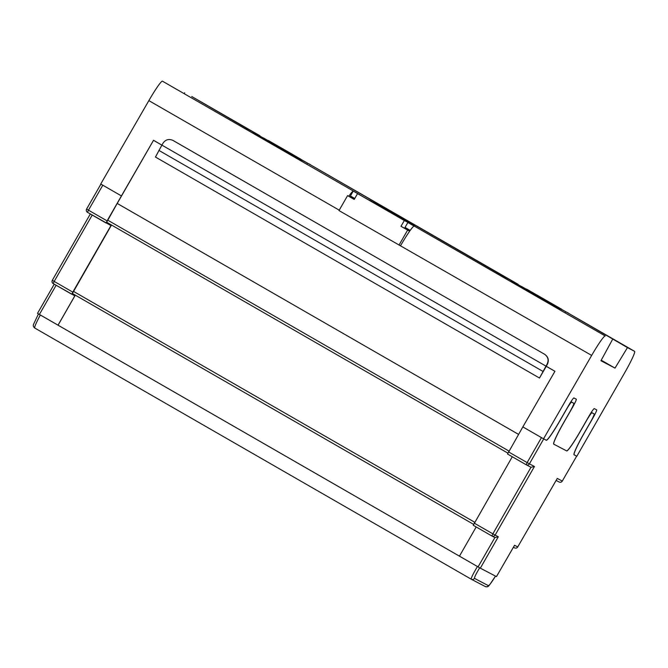 <?xml version="1.0" encoding="UTF-8"?>
<svg xmlns="http://www.w3.org/2000/svg" width="668" height="668" viewBox="0 0 668 668"><rect width="100%" height="100%" fill="white"/><g stroke="black" fill="none" stroke-linecap="round" stroke-linejoin="round"><path stroke-width="1" d="M514.552 545.263L517.742 546.925L557.271 478.43L562.297 481.06L576.668 456.152L574.079 454.799A23.964 2.087 -60.1 0 1 574.079 454.791A23.964 2.087 -60.1 0 1 584.174 433.056L590.145 422.669A9.586 0.835 119.9 0 0 594.186 413.968L591.965 412.807A9.586 0.835 119.9 0 0 586.446 420.731L580.475 431.11A23.964 2.087 -60.1 0 1 566.673 450.917L553.714 444.136A23.964 2.087 -60.1 0 1 553.705 444.136A23.964 2.087 -60.1 0 1 563.809 422.393L569.779 412.006A9.586 0.835 119.9 0 0 573.82 403.313L571.591 402.144A9.586 0.835 119.9 0 0 566.08 410.069L560.101 420.456A23.964 2.087 -60.1 0 1 546.307 440.262L543.719 438.909L529.415 463.851L534.45 466.489L495.138 535.101L498.32 536.763L480.334 568.176L496.466 576.618L514.343 545.622M576.668 456.152L562.297 481.06A2.396 2.388 117.6 0 1 559.116 481.995L556.127 480.426M480.334 568.176L37.525 313.367L54.25 284.167L37.517 313.367M161.881 145.14L153.515 140.322L161.89 145.115L163.101 143.044C165.689 139.528 168.962 138.652 172.945 140.414L544.754 354.357L173.129 140.505M546.24 366.281L554.941 371.291L546.249 366.273M526.15 464.744L507.53 454.023L522.844 426.902L542.074 437.966M459.45 556.168L476.184 526.96M474.238 523.136L492.859 533.849L491.873 535.986L473.245 525.273L512.272 456.753M594.186 413.968L591.322 412.323L594.186 413.968M573.82 403.313A9.586 0.835 119.9 0 0 573.82 403.305L570.948 401.66L573.82 403.313M106.655 222.244L507.864 453.113L106.655 222.244L117.201 203.431L518.552 434.384L117.217 203.448L153.515 140.322M72.378 293.486L473.579 524.355L72.378 293.486L111.498 225.032M58.066 325.199L75.275 295.156M40.33 314.995C36.314 322.535 34.419 326.861 34.661 327.98L471.224 579.189C471.024 578.096 473.086 573.87 477.428 566.514L38.443 313.91L33.734 323.938C32.916 325.383 33.225 326.727 34.661 327.98L471.307 579.24A2.396 2.388 117.6 0 1 471.224 579.189M544.754 354.357C548.269 356.904 549.163 360.186 547.426 364.185L546.232 366.306L554.933 371.308M546.249 366.314L539.502 378.038L155.46 157.047L161.89 145.115L153.523 140.288L121.426 195.916L100.734 184.009L148.855 100.617A23.964 2.087 -60.1 0 1 162.441 81.17L359.635 194.647A23.964 2.087 -60.1 0 0 359.509 194.622M539.502 378.038L547.142 364.035C548.937 360.069 548.077 356.804 544.57 354.257M542.909 371.375L158.859 150.383M545.931 366.106L161.89 145.115M92.226 215.046L54.192 281.42L72.812 292.141L110.955 225.575L87.483 212.315L88.477 210.178L107.097 220.891L121.426 195.916M72.812 292.141L71.827 294.279L53.198 283.566A2.396 2.388 -62.4 0 1 52.321 280.301L90.339 213.96L52.329 280.293A2.396 2.396 0 0 0 53.198 283.566L54.192 281.42L52.313 280.293M58.032 325.182L74.833 295.849L53.198 283.566M107.097 220.891L106.103 223.037L87.483 212.315A2.396 2.388 117.6 0 1 86.606 209.059L100.91 184.109L86.598 209.051A2.396 2.396 0 0 0 87.483 212.315M121.417 195.908L102.797 185.195L88.477 210.178L86.598 209.051M102.204 184.852L102.797 185.195M478.079 566.89L494.879 537.565L498.32 536.763M473.245 525.273L491.873 535.986A2.396 2.388 -62.4 0 0 495.138 535.101L492.859 533.849L531.002 467.283L534.45 466.489M505.492 277.379L308.282 163.56A23.964 2.087 -60.1 0 1 308.29 163.568L518.101 284.301L505.492 277.379L505.142 277.997M504.398 277.571L504.757 276.995M307.355 163.401L306.996 163.986M518.184 284.384A23.964 2.087 119.9 0 0 518.101 284.301L308.282 163.56M247.26 128.782L191.783 96.526A23.964 2.087 -60.1 0 1 191.791 96.534A23.964 2.087 -60.1 0 1 191.799 96.534L259.869 135.704L247.26 128.782L246.901 129.4M246.166 128.974L246.517 128.398M184.293 93.378L184.652 92.794M259.944 135.788A23.964 2.087 119.9 0 0 259.869 135.704A23.964 2.087 119.9 0 0 259.86 135.704L191.783 96.526M554.949 371.274L522.852 426.91L543.543 438.818L591.664 355.418L338.993 210.57L347.594 195.607L354.374 199.156M400.675 245.523A23.964 2.087 119.9 0 1 414.085 226.068L407.872 222.494A23.964 2.087 119.9 0 1 408.056 222.511L605.25 335.979A23.964 2.087 119.9 0 0 591.664 355.418M612.389 339.711L600.941 360.745L615.011 368.11L627.461 347.602L634.592 351.335A23.964 2.087 119.9 0 0 634.592 351.335L566.514 312.156L627.461 347.602M348.788 196.233A23.964 2.087 -60.1 0 1 353.247 191.065L358.699 194.196M566.531 312.165A23.964 2.087 -60.1 0 0 566.522 312.165A23.964 2.087 -60.1 0 1 566.522 312.165L634.6 351.335A23.964 2.087 119.9 0 1 624.705 372.711L576.843 456.244L574.154 454.833A23.964 2.087 -60.1 0 1 584.25 433.089L592.616 418.552A9.586 0.835 119.9 0 0 596.658 409.851L594.278 408.616A9.586 0.835 119.9 0 0 588.759 416.531L580.4 431.077A23.964 2.087 -60.1 0 1 566.598 450.883L553.789 444.178A23.964 2.087 -60.1 0 1 553.78 444.17A23.964 2.087 -60.1 0 1 563.875 422.435L572.242 407.889A9.586 0.835 119.9 0 0 576.284 399.197A9.586 0.835 119.9 0 0 576.275 399.188L573.912 397.953A9.586 0.835 119.9 0 0 568.393 405.877L560.026 420.414A23.964 2.087 -60.1 0 1 546.232 440.22L543.543 438.818M601.242 360.186L615.011 368.11M565.587 311.998L565.237 312.582M353.247 191.065L350.416 195.983L354.758 198.479M407.872 222.494L405.042 227.421L410.219 230.393M301.527 160.838L301.886 160.22M559.767 309.434L560.118 308.816M369.604 200.225L403.956 219.989L369.521 200.375M374.122 203.105L364.686 197.678M414.803 226.051L357.564 193.603L404.324 220.515L400.984 226.327L409.643 231.211M357.564 193.603L354.215 199.423L347.594 195.607M399.005 245.098L407.605 230.143M374.13 203.089L364.695 197.661M373.713 202.379L408.056 222.143L373.637 202.513M404.324 220.515L414.82 226.001M409.826 230.953L400.984 226.327M300.942 159.351L268.219 140.664M293.77 155.151L278.28 146.25M299.481 159.66L299.865 159.109L253.097 132.206L310.294 164.72M300.976 159.285L268.319 140.497M293.795 155.118L278.305 146.208M263.225 137.825L297.577 157.59L263.15 137.959M252.721 132.748L253.097 132.206M299.865 159.109L310.361 164.604M559.174 307.948L526.459 289.261M536.546 294.805L561.83 309.342L536.521 294.847M557.722 308.257L558.097 307.706L511.337 280.802L568.526 313.317M559.216 307.881L526.559 289.094M521.466 286.422L555.809 306.186L521.382 286.555M510.953 281.345L511.337 280.802M558.097 307.706L568.593 313.2M508.523 451.885L527.144 462.598L541.464 437.623M570.898 401.744L571.591 402.144M591.264 412.406L591.965 412.807M107.64 220.114L508.991 451.067M73.38 291.323L474.731 522.276M479.682 567.808L479.666 567.825C476.025 573.937 474.288 577.444 474.464 578.363L488.45 585.686C489.385 585.343 491.74 582.154 495.514 576.117L495.506 576.117M56.137 285.253L39.404 314.461M479.666 567.825L477.428 566.514M474.464 578.363A2.396 2.388 117.6 0 1 471.307 579.24L485.302 586.562C488.659 587.214 487.849 587.389 495.514 576.117M488.45 585.686A2.396 2.388 117.6 0 1 485.302 586.562M514.56 547.86A2.396 2.396 0 0 0 517.742 546.933L517.742 546.933A2.396 2.388 117.6 0 1 514.56 547.86L513.408 547.259M529.415 463.851L527.144 462.598L526.159 464.744A2.396 2.388 -62.4 0 0 529.415 463.851M507.53 454.023L526.159 464.744A2.396 2.396 0 0 0 526.242 464.786L531.085 467.324M339.227 210.161L148.855 100.617M162.441 81.17L359.635 194.647M408.056 222.511L605.25 335.979M514.452 545.447L496.466 576.618M557.17 478.614L517.742 546.933M559.116 481.995A2.396 2.396 0 0 0 562.306 481.069M494.963 537.606L491.957 536.028A2.396 2.396 0 0 1 491.873 535.986"/></g></svg>
